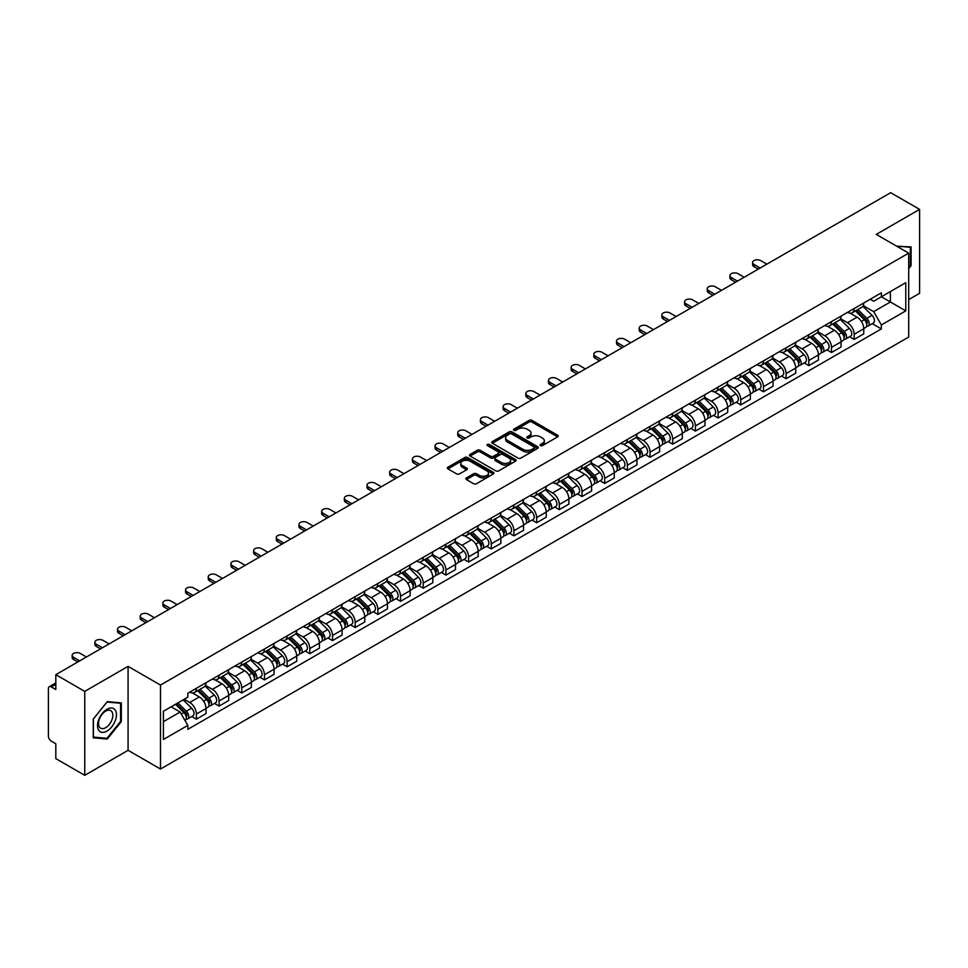 <?xml version="1.0" encoding="UTF-8"?>
<svg xmlns="http://www.w3.org/2000/svg" width="968" height="968" viewBox="0 0 968 968"><rect width="100%" height="100%" fill="white"/><g stroke="black" fill="none" stroke-linecap="round" stroke-linejoin="round"><path stroke-width="1.45" d="M540.459 445.619A1.416 0.811 0 0 0 542.455 445.619L557.616 436.87A2.021 1.162 0 0 0 558.209 436.048A2.021 1.162 0 0 0 557.616 435.213L531.928 420.39A2.021 1.162 0 0 0 529.072 420.39L513.911 429.139A1.416 0.811 0 0 0 515.908 430.3L517.868 429.163A6.461 3.727 0 0 1 527.003 429.163L529.145 430.397A6.461 3.727 0 0 1 531.033 433.035A6.461 3.727 0 0 1 529.145 435.673L527.185 436.798A1.416 0.811 0 0 0 529.181 437.959L531.142 436.822A6.461 3.727 0 0 1 540.277 436.822L542.419 438.056A6.461 3.727 0 0 1 544.306 440.694A6.461 3.727 0 0 1 542.419 443.332L540.459 444.469A1.416 0.811 0 0 0 540.459 445.619L540.459 444.469M466.419 477.902A2.021 1.162 0 0 0 465.826 478.724A2.021 1.162 0 0 0 466.419 479.547L473.63 483.71A2.021 1.162 0 0 0 476.486 483.71L493.317 473.981A2.021 1.162 0 0 0 493.91 473.158A2.021 1.162 0 0 0 493.317 472.336L467.629 457.501A2.021 1.162 0 0 0 464.785 457.501L447.942 467.229A2.021 1.162 0 0 0 447.349 468.052A2.021 1.162 0 0 0 447.942 468.875L456.642 473.896A2.021 1.162 0 0 0 459.498 473.896L466.709 469.746A2.021 1.162 0 0 0 467.302 468.911A2.021 1.162 0 0 0 466.709 468.089L462.389 465.596A5.397 3.122 0 0 1 460.804 463.394A5.397 3.122 0 0 1 464.144 460.514A5.397 3.122 0 0 1 470.024 461.191L486.94 470.956A5.397 3.122 0 0 1 488.513 473.158A5.397 3.122 0 0 1 485.186 476.038A5.397 3.122 0 0 1 479.305 475.361L476.486 473.739A2.021 1.162 0 0 0 473.63 473.739L466.419 477.902L466.419 479.547M160.494 685.078L128.078 666.359L84.748 691.382L55.817 674.672L890.669 192.68L919.6 209.378L876.27 234.401L908.698 253.12L160.494 685.078L160.494 769.028L908.698 337.058L908.698 253.12M518.013 458.082A2.021 1.162 0 0 0 520.869 458.082L537.712 448.365A2.021 1.162 0 0 0 538.293 447.531A2.021 1.162 0 0 0 537.712 446.708L512.024 431.885A2.021 1.162 0 0 0 509.168 431.885L492.325 441.602A2.021 1.162 0 0 0 491.732 442.424A2.021 1.162 0 0 0 492.325 443.247L518.013 458.082M487.969 445.921A1.416 0.811 0 0 1 489.397 446.127L489.397 444.445L515.52 459.522A2.021 1.162 0 0 1 516.101 460.344A2.021 1.162 0 0 1 515.52 461.167L498.677 470.896A2.021 1.162 0 0 1 495.822 470.896L470.133 456.061L477.333 451.935L477.333 450.253L470.133 454.416A2.021 1.162 0 0 0 469.541 455.238A2.021 1.162 0 0 0 470.133 456.061L470.133 454.416M477.333 451.935A2.021 1.162 0 0 1 480.189 451.935L480.189 450.253A2.021 1.162 0 0 0 477.333 450.253M480.189 450.253L490.607 456.267A2.021 1.162 0 0 0 493.462 456.267L498.242 453.508A2.021 1.162 0 0 0 498.835 452.685A2.021 1.162 0 0 0 498.242 451.862L487.4 445.595A1.416 0.811 0 0 1 489.397 444.445M84.748 691.382L84.748 775.32L55.817 758.622L55.817 743.763L51.304 741.161A4.114 2.372 -120 0 1 48.4 736.116L48.4 688.611A4.114 2.372 -120 0 1 49.247 686.723L55.817 682.936M908.698 299.62L919.6 293.328L919.6 209.378M84.748 775.32L128.078 750.309L160.494 769.028M55.817 674.672L55.817 689.531L51.304 686.929A4.114 2.372 -120 0 0 49.247 686.723M854.175 308.514A9.462 5.457 60 0 1 852.215 312.761L861.81 307.219A9.462 5.457 -120 0 0 863.771 302.984M840.551 318.702L847.484 322.707A9.462 5.457 60 0 1 854.175 334.287L863.771 328.745A9.462 5.457 -120 0 0 857.079 317.165L850.206 313.196M863.771 328.745L863.771 333.875L854.175 339.405L849.577 336.755M852.215 312.761A9.462 5.457 60 0 1 847.557 312.337M854.175 334.287L854.175 339.405M831.488 321.618A9.462 5.457 60 0 1 829.528 325.865L839.123 320.323A9.462 5.457 -120 0 0 841.083 316.076M826.89 349.847L831.488 352.509L841.083 346.967L841.083 341.849A9.462 5.457 -120 0 0 834.404 330.257L827.531 326.289M829.528 325.865A9.462 5.457 60 0 1 824.881 325.429M817.875 331.794L824.809 335.799A9.462 5.457 60 0 1 831.488 347.379L831.488 352.509M808.812 334.71A9.462 5.457 60 0 1 806.852 338.957L816.447 333.416A9.462 5.457 -120 0 0 818.408 329.168M804.214 362.939L808.812 365.601L818.408 360.06L818.408 354.941A9.462 5.457 -120 0 0 811.716 343.35L804.844 339.393M806.852 338.957A9.462 5.457 60 0 1 802.194 338.522M795.188 344.898L802.121 348.891A9.462 5.457 60 0 1 808.812 360.483L808.812 365.601M786.125 347.802A9.462 5.457 60 0 1 784.165 352.049L793.76 346.508A9.462 5.457 -120 0 0 795.72 342.261M781.527 376.044L786.125 378.694L795.72 373.152L795.72 368.034A9.462 5.457 -120 0 0 789.041 356.454L782.168 352.485M784.165 352.049A9.462 5.457 60 0 1 779.518 351.626M772.512 357.991L779.446 361.996A9.462 5.457 60 0 1 786.125 373.575L786.125 378.694M763.45 360.895A9.462 5.457 60 0 1 761.489 365.142L771.085 359.6A9.462 5.457 -120 0 0 773.045 355.353M758.851 389.136L763.45 391.786L773.045 386.244L773.045 381.126A9.462 5.457 -120 0 0 766.354 369.546L759.481 365.577M761.489 365.142A9.462 5.457 60 0 1 756.831 364.718M749.825 371.083L756.758 375.088A9.462 5.457 60 0 1 763.45 386.668L763.45 391.786M740.762 373.999A9.462 5.457 60 0 1 738.802 378.234L748.397 372.704A9.462 5.457 -120 0 0 750.357 368.457M736.164 402.228L740.762 404.89L750.357 399.348L750.357 394.218A9.462 5.457 -120 0 0 743.678 382.638L736.805 378.669M738.802 378.234A9.462 5.457 60 0 1 734.155 377.81M727.149 384.175L734.083 388.18A9.462 5.457 60 0 1 740.762 399.76L740.762 404.89M718.087 387.091A9.462 5.457 60 0 1 716.126 391.338L725.722 385.796A9.462 5.457 -120 0 0 727.682 381.549M713.489 415.32L718.087 417.982L727.682 412.441L727.682 407.322A9.462 5.457 -120 0 0 720.991 395.731L714.118 391.774M716.126 391.338A9.462 5.457 60 0 1 711.468 390.903M704.462 397.279L711.395 401.272A9.462 5.457 60 0 1 718.087 412.864L718.087 417.982M695.399 400.183A9.462 5.457 60 0 1 693.439 404.43L703.034 398.889A9.462 5.457 -120 0 0 704.994 394.641M690.801 428.413L695.399 431.075L704.994 425.533L704.994 420.414A9.462 5.457 -120 0 0 698.315 408.835L691.442 404.866M693.439 404.43A9.462 5.457 60 0 1 688.793 404.007M681.787 410.371L688.72 414.364A9.462 5.457 60 0 1 695.399 425.956L695.399 431.075M672.724 413.276A9.462 5.457 60 0 1 670.764 417.523L680.359 411.981A9.462 5.457 -120 0 0 682.319 407.734M668.126 441.517L672.724 444.167L682.319 438.625L682.319 433.507A9.462 5.457 -120 0 0 675.628 421.927L668.755 417.958M670.764 417.523A9.462 5.457 60 0 1 666.105 417.099M659.099 423.464L666.032 427.469A9.462 5.457 60 0 1 672.724 439.048L672.724 444.167M650.036 426.368A9.462 5.457 60 0 1 648.076 430.615L657.671 425.085A9.462 5.457 -120 0 0 659.631 420.838M645.438 454.609L650.036 457.259L659.631 451.729L659.631 446.599A9.462 5.457 -120 0 0 652.952 435.019L646.08 431.05M648.076 430.615A9.462 5.457 60 0 1 643.43 430.191M636.424 436.556L643.357 440.561A9.462 5.457 60 0 1 650.036 452.141L650.036 457.259M627.361 439.472A9.462 5.457 60 0 1 625.401 443.719L634.996 438.177A9.462 5.457 -120 0 0 636.956 433.93M622.763 467.701L627.361 470.363L636.956 464.821L636.956 459.703A9.462 5.457 -120 0 0 630.265 448.111L623.392 444.155M625.401 443.719A9.462 5.457 60 0 1 620.742 443.284M613.736 449.648L620.67 453.653A9.462 5.457 60 0 1 627.361 465.245L627.361 470.363M604.673 452.564A9.462 5.457 60 0 1 602.713 456.811L612.308 451.269A9.462 5.457 -120 0 0 614.269 447.022M600.075 480.793L604.673 483.455L614.269 477.914L614.269 472.795A9.462 5.457 -120 0 0 607.589 461.216L600.717 457.247M602.713 456.811A9.462 5.457 60 0 1 598.067 456.388M591.061 462.752L597.994 466.745A9.462 5.457 60 0 1 604.673 478.337L604.673 483.455M581.998 465.656A9.462 5.457 60 0 1 580.038 469.904L589.633 464.362A9.462 5.457 -120 0 0 591.593 460.115M577.4 493.898L581.998 496.548L591.593 491.006L591.593 485.888A9.462 5.457 -120 0 0 584.902 474.308L578.029 470.339M580.038 469.904A9.462 5.457 60 0 1 575.379 469.48M568.373 475.845L575.307 479.85A9.462 5.457 60 0 1 581.998 491.429L581.998 496.548M559.31 478.749A9.462 5.457 60 0 1 557.35 482.996L566.946 477.454A9.462 5.457 -120 0 0 568.906 473.219M554.712 506.99L559.31 509.64L568.906 504.11L568.906 498.98A9.462 5.457 -120 0 0 562.226 487.4L555.354 483.431M557.35 482.996A9.462 5.457 60 0 1 552.704 482.572M545.698 488.937L552.631 492.942A9.462 5.457 60 0 1 559.31 504.522L559.31 509.64M536.635 491.853A9.462 5.457 60 0 1 534.675 496.1L544.27 490.558A9.462 5.457 -120 0 0 546.23 486.311M532.037 520.082L536.635 522.744L546.23 517.202L546.23 512.084A9.462 5.457 -120 0 0 539.539 500.492L532.666 496.524M534.675 496.1A9.462 5.457 60 0 1 530.016 495.664M523.01 502.029L529.944 506.034A9.462 5.457 60 0 1 536.635 517.614L536.635 522.744M513.947 504.945A9.462 5.457 60 0 1 511.987 509.192L521.583 503.65A9.462 5.457 -120 0 0 523.543 499.403M509.349 533.174L513.947 535.836L523.543 530.295L523.543 525.176A9.462 5.457 -120 0 0 516.864 513.584L509.991 509.628M511.987 509.192A9.462 5.457 60 0 1 507.341 508.757M500.335 515.133L507.268 519.126A9.462 5.457 60 0 1 513.947 530.718L513.947 535.836M491.272 518.037A9.462 5.457 60 0 1 489.312 522.284L498.907 516.743A9.462 5.457 -120 0 0 500.867 512.495M486.674 546.279L491.272 548.929L500.867 543.387L500.867 538.269A9.462 5.457 -120 0 0 494.176 526.689L487.303 522.72M489.312 522.284A9.462 5.457 60 0 1 484.653 521.861M477.647 528.226L484.581 532.231A9.462 5.457 60 0 1 491.272 543.81L491.272 548.929M468.585 531.13A9.462 5.457 60 0 1 466.624 535.377L476.22 529.835A9.462 5.457 -120 0 0 478.18 525.588M463.987 559.371L468.585 562.021L478.18 556.479L478.18 551.361A9.462 5.457 -120 0 0 471.501 539.781L464.628 535.812M466.624 535.377A9.462 5.457 60 0 1 461.978 534.953M454.972 541.318L461.905 545.323A9.462 5.457 60 0 1 468.585 556.903L468.585 562.021M445.909 544.234A9.462 5.457 60 0 1 443.949 548.469L453.544 542.939A9.462 5.457 -120 0 0 455.504 538.692M441.311 572.463L445.909 575.125L455.504 569.583L455.504 564.465A9.462 5.457 -120 0 0 448.813 552.873L441.94 548.904M443.949 548.469A9.462 5.457 60 0 1 439.291 548.045M432.285 554.41L439.218 558.415A9.462 5.457 60 0 1 445.909 569.995L445.909 575.125M423.222 557.326A9.462 5.457 60 0 1 421.261 561.573L430.857 556.031A9.462 5.457 -120 0 0 432.817 551.784M418.624 585.555L423.222 588.217L432.817 582.675L432.817 577.557A9.462 5.457 -120 0 0 426.138 565.965L419.265 562.009M421.261 561.573A9.462 5.457 60 0 1 416.615 561.137M409.609 567.514L416.542 571.507A9.462 5.457 60 0 1 423.222 583.099L423.222 588.217M400.546 570.418A9.462 5.457 60 0 1 398.586 574.665L408.181 569.124A9.462 5.457 -120 0 0 410.142 564.876M395.948 598.648L400.546 601.309L410.142 595.768L410.142 590.649A9.462 5.457 -120 0 0 403.45 579.07L396.577 575.101M398.586 574.665A9.462 5.457 60 0 1 393.928 574.242M386.922 580.606L393.855 584.599A9.462 5.457 60 0 1 400.546 596.191L400.546 601.309M377.859 583.51A9.462 5.457 60 0 1 375.899 587.757L385.494 582.216A9.462 5.457 -120 0 0 387.454 577.969M373.261 611.752L377.859 614.402L387.454 608.86L387.454 603.742A9.462 5.457 -120 0 0 380.775 592.162L373.902 588.193M375.899 587.757A9.462 5.457 60 0 1 371.252 587.334M364.246 593.699L371.18 597.704A9.462 5.457 60 0 1 377.859 609.283L377.859 614.402M355.183 596.615A9.462 5.457 60 0 1 353.223 600.85L362.819 595.32A9.462 5.457 -120 0 0 364.779 591.073M350.585 624.844L355.183 627.494L364.779 621.964L364.779 616.834A9.462 5.457 -120 0 0 358.087 605.254L351.215 601.285M353.223 600.85A9.462 5.457 60 0 1 348.565 600.426M341.559 606.791L348.492 610.796A9.462 5.457 60 0 1 355.183 622.376L355.183 627.494M332.496 609.707A9.462 5.457 60 0 1 330.536 613.954L340.131 608.412A9.462 5.457 -120 0 0 342.091 604.165M327.898 637.936L332.496 640.598L342.091 635.056L342.091 629.938A9.462 5.457 -120 0 0 335.412 618.346L328.539 614.39M330.536 613.954A9.462 5.457 60 0 1 325.889 613.518M318.883 619.883L325.817 623.888A9.462 5.457 60 0 1 332.496 635.48L332.496 640.598M309.82 622.799A9.462 5.457 60 0 1 307.86 627.046L317.456 621.504A9.462 5.457 -120 0 0 319.416 617.257M305.222 651.028L309.82 653.69L319.416 648.149L319.416 643.03A9.462 5.457 -120 0 0 312.724 631.451L305.852 627.482M307.86 627.046A9.462 5.457 60 0 1 303.202 626.623M296.196 632.987L303.129 636.98A9.462 5.457 60 0 1 309.82 648.572L309.82 653.69M287.133 635.891A9.462 5.457 60 0 1 285.173 640.138L294.768 634.597A9.462 5.457 -120 0 0 296.728 630.35M282.535 664.133L287.133 666.783L296.728 661.241L296.728 656.122A9.462 5.457 -120 0 0 290.049 644.543L283.176 640.574M285.173 640.138A9.462 5.457 60 0 1 280.526 639.715M273.521 646.08L280.454 650.085A9.462 5.457 60 0 1 287.133 661.664L287.133 666.783M264.458 648.984A9.462 5.457 60 0 1 262.497 653.231L272.093 647.689A9.462 5.457 -120 0 0 274.053 643.454M259.86 677.225L264.458 679.875L274.053 674.345L274.053 669.215A9.462 5.457 -120 0 0 267.362 657.635L260.489 653.666M262.497 653.231A9.462 5.457 60 0 1 257.839 652.807M250.833 659.172L257.766 663.177A9.462 5.457 60 0 1 264.458 674.756L264.458 679.875M241.77 662.088A9.462 5.457 60 0 1 239.81 666.335L249.405 660.793A9.462 5.457 -120 0 0 251.365 656.546M237.172 690.317L241.77 692.979L251.365 687.437L251.365 682.319A9.462 5.457 -120 0 0 244.686 670.727L237.813 666.758M239.81 666.335A9.462 5.457 60 0 1 235.163 665.899M228.158 672.264L235.091 676.269A9.462 5.457 60 0 1 241.77 687.849L241.77 692.979M219.095 675.18A9.462 5.457 60 0 1 217.134 679.427L226.73 673.885A9.462 5.457 -120 0 0 228.69 669.638M214.497 703.409L219.095 706.071L228.69 700.529L228.69 695.411A9.462 5.457 -120 0 0 221.999 683.819L215.126 679.863M217.134 679.427A9.462 5.457 60 0 1 212.476 679.004M205.47 685.368L212.403 689.361A9.462 5.457 60 0 1 219.095 700.953L219.095 706.071M196.407 688.272A9.462 5.457 60 0 1 194.447 692.519L204.042 686.977A9.462 5.457 -120 0 0 206.002 682.73M191.809 716.514L196.407 719.163L206.002 713.622L206.002 708.503A9.462 5.457 -120 0 0 199.323 696.924L192.451 692.955M194.447 692.519A9.462 5.457 60 0 1 189.801 692.096M184.198 699.271L189.728 702.465A9.462 5.457 60 0 1 196.407 714.045L196.407 719.163M870.244 299.245L873.656 301.217L905.782 282.668L890.379 291.562L890.379 301.968L873.656 311.623L863.238 305.61M163.411 721.68L180.133 712.024L187.828 725.371L163.411 739.479L163.411 711.274L187.828 697.166L187.828 693.221L881.364 292.82L881.364 296.765L905.782 310.873L881.364 324.97L873.656 311.623M905.782 282.668L905.782 310.873M187.828 725.371L187.828 729.327L881.364 328.914L881.364 324.97M908.698 268.608L911.094 265.619L911.094 246.913L896.658 246.162L910.368 247.288L910.368 265.413L908.698 267.495M128.078 666.359L128.078 750.309M93.255 737.798L107.279 739.044L121.315 721.596L121.315 702.889L107.279 701.631L93.255 719.091L93.255 737.798M180.133 712.024L171.118 706.821M872.253 323.663L881.364 328.914M910.368 265.196L911.094 265.619M105.802 738.197L107.279 739.044M120.589 721.172L121.315 721.596M541.015 445.825L542.419 445.014A6.461 3.727 0 0 0 544.306 442.376L544.306 440.694M531.033 433.035L531.033 434.717A6.461 3.727 0 0 1 529.145 437.354L527.741 438.153M557.592 436.883L531.928 422.06A2.021 1.162 0 0 0 529.072 422.06L514.468 430.494M537.676 448.378L512.024 433.555A2.021 1.162 0 0 0 509.168 433.555L492.349 443.271M534.142 448.111A1.416 0.811 0 0 0 534.142 446.962L511.588 433.942A1.416 0.811 0 0 0 509.591 433.942L507.522 435.14A6.461 3.727 0 0 0 505.635 437.778A6.461 3.727 0 0 0 507.522 440.404L522.938 449.309A6.461 3.727 0 0 0 532.073 449.309L534.142 448.111L534.142 449.793A1.416 0.811 0 0 0 534.554 449.212L534.554 447.531M505.635 437.778L505.635 439.448A6.461 3.727 0 0 0 507.522 442.086L507.522 440.404M534.142 449.793L532.073 450.991A6.461 3.727 0 0 1 522.938 450.991L507.522 442.086M480.189 451.935L490.607 457.949A2.021 1.162 0 0 0 493.462 457.949L498.242 455.19A2.021 1.162 0 0 0 498.835 454.367L498.835 452.685M489.397 446.127L515.484 461.191M501.424 462.51A5.397 3.122 0 0 0 507.305 463.188A5.397 3.122 0 0 0 510.632 460.308A5.397 3.122 0 0 0 509.059 458.106L503.094 454.657A2.021 1.162 0 0 0 500.238 454.657L495.459 457.428A2.021 1.162 0 0 0 494.878 458.251A2.021 1.162 0 0 0 495.459 459.074L501.424 462.51L501.424 464.192A5.397 3.122 0 0 0 507.305 464.87A5.397 3.122 0 0 0 510.632 461.99L510.632 460.308M494.878 458.251L494.878 459.921A2.021 1.162 0 0 0 495.459 460.756L495.459 459.074M501.424 464.192L495.459 460.756M488.513 473.158L488.513 474.84A5.397 3.122 0 0 1 485.186 477.72A5.397 3.122 0 0 1 479.305 477.042L476.486 475.421A2.021 1.162 0 0 0 473.63 475.421L466.443 479.559M460.804 463.394L460.804 465.076A5.397 3.122 0 0 0 462.389 467.278L462.389 465.596M466.685 469.758L462.389 467.278M493.293 474.005L467.629 459.183A2.021 1.162 0 0 0 464.785 459.183L447.966 468.887L447.942 467.229M855.397 310.934L864.327 319.743A5.143 2.965 60 0 1 865.682 327.45L863.771 328.563M857.176 312.688L860.963 314.878M766.862 264.155L760.679 260.586A4.731 2.735 -0 0 0 755.536 259.993A4.731 2.735 -0 0 0 752.608 262.522A4.731 2.735 -0 0 0 753.999 264.445L760.17 268.015M856.39 310.353L866.166 320.009A2.468 1.428 60 0 1 866.82 323.711A2.468 1.428 60 0 1 866.59 323.796M857.866 309.506L866.796 318.315A5.143 2.965 60 0 1 868.151 326.022A5.143 2.965 60 0 1 866.602 326.192M862.863 306.251L872.035 315.29A5.143 2.965 60 0 1 873.39 322.997L868.151 326.022M758.283 269.104L753.999 266.636A4.731 2.735 180 0 1 752.608 264.7L752.608 262.522M832.71 324.026L841.652 332.835A5.143 2.965 60 0 1 843.007 340.542L841.083 341.656M834.489 325.78L838.276 327.971M744.186 277.247L738.003 273.678A4.731 2.735 -0 0 0 732.849 273.085A4.731 2.735 -0 0 0 729.933 275.614A4.731 2.735 -0 0 0 731.312 277.55L737.495 281.107M833.702 323.457L843.491 333.101A2.468 1.428 60 0 1 844.144 336.804A2.468 1.428 60 0 1 843.914 336.888M835.178 322.598L844.12 331.407A5.143 2.965 60 0 1 845.475 339.115A5.143 2.965 60 0 1 843.927 339.284M840.188 319.343L849.347 328.394A5.143 2.965 60 0 1 850.715 336.102L845.475 339.115M735.607 282.208L731.312 279.728A4.731 2.735 180 0 1 729.933 277.792L729.933 275.614M810.034 337.118L818.964 345.939A5.143 2.965 60 0 1 820.32 353.635L818.408 354.748M811.813 338.873L815.6 341.063M721.499 290.339L715.316 286.782A4.731 2.735 -0 0 0 710.173 286.189A4.731 2.735 -0 0 0 707.245 288.706A4.731 2.735 -0 0 0 708.636 290.642L714.808 294.212M811.027 336.549L820.803 346.205A2.468 1.428 60 0 1 821.457 349.896A2.468 1.428 60 0 1 821.227 349.993M812.503 335.69L821.433 344.511A5.143 2.965 60 0 1 822.788 352.219A5.143 2.965 60 0 1 821.239 352.376M817.5 332.435L826.672 341.486A5.143 2.965 60 0 1 828.027 349.194L822.788 352.219M712.92 295.3L708.636 292.82A4.731 2.735 180 0 1 707.245 290.896L707.245 288.706M909.472 246.767L910.368 247.288M115.18 709.992A13.37 7.72 120 0 0 102.269 713.452A13.37 7.72 120 0 0 98.809 730.356A13.37 7.72 120 0 0 111.719 726.895A13.37 7.72 120 0 0 115.18 709.992M111.865 711.698A10.116 5.844 120 0 0 110.727 710.645A10.116 5.844 120 0 0 101.313 715.364A10.116 5.844 120 0 0 99.474 727.113A10.116 5.844 120 0 0 100.612 728.166A10.116 5.844 120 0 0 110.025 723.447A10.116 5.844 120 0 0 111.865 711.698M106.988 738.294L93.4 737.084L93.4 718.958L106.988 702.042L120.589 703.264L120.589 721.39L106.988 738.294M119.681 702.744L120.589 703.264M787.347 350.21L796.289 359.031A5.143 2.965 60 0 1 797.644 366.739L795.72 367.84M789.126 351.977L792.913 354.155M698.823 303.444L692.64 299.874A4.731 2.735 -0 0 0 687.486 299.281A4.731 2.735 -0 0 0 684.57 301.798A4.731 2.735 -0 0 0 685.949 303.734L692.132 307.304M788.339 349.642L798.128 359.297A2.468 1.428 60 0 1 798.781 362.988A2.468 1.428 60 0 1 798.552 363.085M789.815 348.782L798.757 357.603A5.143 2.965 60 0 1 800.112 365.311A5.143 2.965 60 0 1 798.564 365.468M794.825 345.54L803.985 354.578A5.143 2.965 60 0 1 805.352 362.286L800.112 365.311M690.245 308.393L685.949 305.912A4.731 2.735 180 0 1 684.57 303.988L684.57 301.798M764.672 363.315L773.601 372.123A5.143 2.965 60 0 1 774.957 379.831L773.045 380.932M766.45 365.069L770.238 367.259M676.136 316.536L669.953 312.966A4.731 2.735 -0 0 0 664.81 312.374A4.731 2.735 -0 0 0 661.882 314.902A4.731 2.735 -0 0 0 663.274 316.826L669.445 320.396M765.664 362.734L775.441 372.39A2.468 1.428 60 0 1 776.094 376.092A2.468 1.428 60 0 1 775.864 376.177M767.14 361.887L776.07 370.696A5.143 2.965 60 0 1 777.425 378.403A5.143 2.965 60 0 1 775.876 378.573M772.137 358.632L781.309 367.671A5.143 2.965 60 0 1 782.664 375.378L777.425 378.403M667.557 321.485L663.274 319.016A4.731 2.735 180 0 1 661.882 317.081L661.882 314.902M741.984 376.407L750.926 385.216A5.143 2.965 60 0 1 752.281 392.923L750.357 394.036M743.763 378.161L747.55 380.351M653.46 329.628L647.277 326.059A4.731 2.735 -0 0 0 642.123 325.466A4.731 2.735 -0 0 0 639.207 327.995A4.731 2.735 -0 0 0 640.586 329.919L646.769 333.488M742.976 375.826L752.765 385.482A2.468 1.428 60 0 1 753.419 389.184A2.468 1.428 60 0 1 753.189 389.269M744.452 374.979L753.394 383.788A5.143 2.965 60 0 1 754.75 391.495A5.143 2.965 60 0 1 753.201 391.665M749.462 371.724L758.622 380.775A5.143 2.965 60 0 1 759.989 388.483L754.75 391.495M644.882 334.577L640.586 332.109A4.731 2.735 180 0 1 639.207 330.173L639.207 327.995M719.309 389.499L728.239 398.308A5.143 2.965 60 0 1 729.594 406.015L727.682 407.129M721.087 391.254L724.875 393.444M630.773 342.72L624.59 339.163A4.731 2.735 -0 0 0 619.447 338.57A4.731 2.735 -0 0 0 616.519 341.087A4.731 2.735 -0 0 0 617.911 343.023L624.082 346.58M720.301 388.93L730.078 398.574A2.468 1.428 60 0 1 730.731 402.277A2.468 1.428 60 0 1 730.501 402.373M721.777 388.071L730.707 396.892A5.143 2.965 60 0 1 732.062 404.588A5.143 2.965 60 0 1 730.513 404.757M726.774 384.816L735.946 393.867A5.143 2.965 60 0 1 737.301 401.575L732.062 404.588M622.194 347.681L617.911 345.201A4.731 2.735 180 0 1 616.519 343.265L616.519 341.087M696.621 402.591L705.563 411.412A5.143 2.965 60 0 1 706.918 419.12L704.994 420.221M698.4 404.346L702.187 406.536M608.098 355.825L601.914 352.255A4.731 2.735 -0 0 0 596.76 351.662A4.731 2.735 -0 0 0 593.844 354.179A4.731 2.735 -0 0 0 595.223 356.115L601.406 359.685M697.613 402.022L707.402 411.678A2.468 1.428 60 0 1 708.056 415.369A2.468 1.428 60 0 1 707.826 415.466M699.09 401.163L708.031 409.984A5.143 2.965 60 0 1 709.387 417.692A5.143 2.965 60 0 1 707.838 417.849M704.099 397.909L713.259 406.959A5.143 2.965 60 0 1 714.626 414.667L709.387 417.692M599.519 360.774L595.223 358.293A4.731 2.735 180 0 1 593.844 356.369L593.844 354.179M673.946 415.683L682.876 424.504A5.143 2.965 60 0 1 684.231 432.212L682.319 433.313M675.725 417.45L679.512 419.628M585.41 368.917L579.227 365.347A4.731 2.735 -0 0 0 574.084 364.754A4.731 2.735 -0 0 0 571.156 367.283A4.731 2.735 -0 0 0 572.548 369.207L578.719 372.777M674.938 415.115L684.715 424.771A2.468 1.428 60 0 1 685.368 428.473A2.468 1.428 60 0 1 685.138 428.558M676.414 414.256L685.344 423.076A5.143 2.965 60 0 1 686.699 430.784A5.143 2.965 60 0 1 685.15 430.954M681.411 411.013L690.583 420.051A5.143 2.965 60 0 1 691.938 427.759L686.699 430.784M576.831 373.866L572.548 371.397A4.731 2.735 180 0 1 571.156 369.461L571.156 367.283M651.258 428.788L660.2 437.596A5.143 2.965 60 0 1 661.555 445.304L659.631 446.417M653.037 430.542L656.824 432.732M562.735 382.009L556.552 378.44A4.731 2.735 -0 0 0 551.397 377.847A4.731 2.735 -0 0 0 548.481 380.376A4.731 2.735 -0 0 0 549.86 382.299L556.043 385.869M652.25 428.207L662.039 437.863A2.468 1.428 60 0 1 662.693 441.565A2.468 1.428 60 0 1 662.463 441.65M653.727 427.36L662.669 436.169A5.143 2.965 60 0 1 664.024 443.876A5.143 2.965 60 0 1 662.475 444.046M658.736 424.105L667.896 433.144A5.143 2.965 60 0 1 669.263 440.851L664.024 443.876M554.156 386.958L549.86 384.49A4.731 2.735 180 0 1 548.481 382.554L548.481 380.376M628.583 441.88L637.513 450.689A5.143 2.965 60 0 1 638.868 458.396L636.956 459.51M630.362 443.634L634.149 445.825M540.047 395.101L533.864 391.532A4.731 2.735 -0 0 0 528.722 390.951A4.731 2.735 -0 0 0 525.793 393.468A4.731 2.735 -0 0 0 527.185 395.404L533.356 398.961M629.575 441.311L639.352 450.955A2.468 1.428 60 0 1 640.005 454.657A2.468 1.428 60 0 1 639.775 454.742M631.051 440.452L639.981 449.261A5.143 2.965 60 0 1 641.336 456.969A5.143 2.965 60 0 1 639.788 457.138M636.049 437.197L645.22 446.248A5.143 2.965 60 0 1 646.576 453.956L641.336 456.969M531.468 400.062L527.185 397.582A4.731 2.735 180 0 1 525.793 395.646L525.793 393.468M605.895 454.972L614.837 463.793A5.143 2.965 60 0 1 616.192 471.501L614.269 472.602M607.674 456.727L611.461 458.917M517.372 408.206L511.189 404.636A4.731 2.735 -0 0 0 506.034 404.043A4.731 2.735 -0 0 0 503.118 406.56A4.731 2.735 -0 0 0 504.497 408.496L510.68 412.065M606.888 454.403L616.676 464.059A2.468 1.428 60 0 1 617.33 467.75A2.468 1.428 60 0 1 617.1 467.846M608.364 453.544L617.306 462.365A5.143 2.965 60 0 1 618.661 470.073A5.143 2.965 60 0 1 617.112 470.23M613.373 450.289L622.533 459.34A5.143 2.965 60 0 1 623.9 467.048L618.661 470.073M508.793 413.154L504.497 410.674A4.731 2.735 180 0 1 503.118 408.75L503.118 406.56M583.22 468.064L592.15 476.885A5.143 2.965 60 0 1 593.505 484.593L591.593 485.694M584.999 469.831L588.786 472.009M494.684 421.298L488.501 417.728A4.731 2.735 -0 0 0 483.359 417.135A4.731 2.735 -0 0 0 480.43 419.664A4.731 2.735 -0 0 0 481.822 421.588L487.993 425.158M584.212 467.496L593.989 477.151A2.468 1.428 60 0 1 594.642 480.854A2.468 1.428 60 0 1 594.413 480.939M585.688 466.636L594.618 475.457A5.143 2.965 60 0 1 595.973 483.165A5.143 2.965 60 0 1 594.425 483.334M590.686 463.394L599.857 472.432A5.143 2.965 60 0 1 601.213 480.14L595.973 483.165M486.105 426.247L481.822 423.766A4.731 2.735 180 0 1 480.43 421.842L480.43 419.664M560.533 481.169L569.474 489.977A5.143 2.965 60 0 1 570.83 497.685L568.906 498.798M562.311 482.923L566.099 485.113M472.009 434.39L465.826 430.82A4.731 2.735 -0 0 0 460.671 430.228A4.731 2.735 -0 0 0 457.755 432.756A4.731 2.735 -0 0 0 459.134 434.68L465.318 438.25M561.525 480.588L571.314 490.244A2.468 1.428 60 0 1 571.967 493.946A2.468 1.428 60 0 1 571.737 494.031M563.001 479.741L571.943 488.55A5.143 2.965 60 0 1 573.298 496.257A5.143 2.965 60 0 1 571.749 496.427M568.01 476.486L577.17 485.525A5.143 2.965 60 0 1 578.537 493.232L573.298 496.257M463.43 439.339L459.134 436.87A4.731 2.735 180 0 1 457.755 434.934L457.755 432.756M537.857 494.261L546.787 503.07A5.143 2.965 60 0 1 548.142 510.777L546.23 511.89M539.636 496.015L543.423 498.205M449.321 447.482L443.138 443.913A4.731 2.735 -0 0 0 437.996 443.332A4.731 2.735 -0 0 0 435.068 445.849A4.731 2.735 -0 0 0 436.459 447.785L442.63 451.342M538.849 493.692L548.626 503.336A2.468 1.428 60 0 1 549.279 507.038A2.468 1.428 60 0 1 549.05 507.123M540.326 492.833L549.255 501.642A5.143 2.965 60 0 1 550.611 509.349A5.143 2.965 60 0 1 549.062 509.519M545.323 489.578L554.495 498.629A5.143 2.965 60 0 1 555.85 506.337L550.611 509.349M440.743 452.443L436.459 449.963A4.731 2.735 180 0 1 435.068 448.027L435.068 445.849M515.17 507.353L524.111 516.174A5.143 2.965 60 0 1 525.467 523.882L523.543 524.983M516.948 509.107L520.736 511.298M426.646 460.574L420.463 457.017A4.731 2.735 -0 0 0 415.308 456.424A4.731 2.735 -0 0 0 412.392 458.941A4.731 2.735 -0 0 0 413.772 460.877L419.955 464.446M516.162 506.784L525.951 516.44A2.468 1.428 60 0 1 526.604 520.131A2.468 1.428 60 0 1 526.374 520.227M517.638 505.925L526.58 514.746A5.143 2.965 60 0 1 527.935 522.454A5.143 2.965 60 0 1 526.386 522.611M522.647 502.67L531.807 511.721A5.143 2.965 60 0 1 533.174 519.429L527.935 522.454M418.067 465.535L413.772 463.055A4.731 2.735 180 0 1 412.392 461.131L412.392 458.941M492.494 520.445L501.424 529.266A5.143 2.965 60 0 1 502.779 536.974L500.867 538.075M494.273 522.212L498.06 524.39M403.959 473.679L397.775 470.109A4.731 2.735 -0 0 0 392.633 469.516A4.731 2.735 -0 0 0 389.705 472.033A4.731 2.735 -0 0 0 391.096 473.969L397.267 477.539M493.486 519.876L503.263 529.532A2.468 1.428 60 0 1 503.917 533.223A2.468 1.428 60 0 1 503.687 533.32M494.963 519.017L503.892 527.838A5.143 2.965 60 0 1 505.248 535.546A5.143 2.965 60 0 1 503.699 535.703M499.96 515.775L509.132 524.813A5.143 2.965 60 0 1 510.487 532.521L505.248 535.546M395.38 478.628L391.096 476.147A4.731 2.735 180 0 1 389.705 474.223L389.705 472.033M469.807 533.549L478.749 542.358A5.143 2.965 60 0 1 480.104 550.066L478.18 551.167M471.585 535.304L475.373 537.494M381.283 486.771L375.1 483.201A4.731 2.735 -0 0 0 369.945 482.608A4.731 2.735 -0 0 0 367.029 485.137A4.731 2.735 -0 0 0 368.409 487.061L374.592 490.631M470.799 532.969L480.588 542.625A2.468 1.428 60 0 1 481.241 546.327A2.468 1.428 60 0 1 481.011 546.412M472.275 532.122L481.217 540.931A5.143 2.965 60 0 1 482.572 548.638A5.143 2.965 60 0 1 481.023 548.808M477.284 528.867L486.444 537.905A5.143 2.965 60 0 1 487.811 545.613L482.572 548.638M372.704 491.72L368.409 489.251A4.731 2.735 180 0 1 367.029 487.315L367.029 485.137M447.131 546.642L456.061 555.451A5.143 2.965 60 0 1 457.416 563.158L455.504 564.271M448.91 548.396L452.697 550.586M358.596 499.863L352.425 496.294A4.731 2.735 -0 0 0 347.27 495.701A4.731 2.735 -0 0 0 344.342 498.23A4.731 2.735 -0 0 0 345.733 500.154L351.904 503.723M448.124 546.061L457.9 555.717A2.468 1.428 60 0 1 458.554 559.419A2.468 1.428 60 0 1 458.324 559.504M449.6 545.214L458.529 554.023A5.143 2.965 60 0 1 459.885 561.73A5.143 2.965 60 0 1 458.336 561.9M454.597 541.959L463.769 551.01A5.143 2.965 60 0 1 465.124 558.717L459.885 561.73M350.017 504.812L345.733 502.344A4.731 2.735 180 0 1 344.342 500.408L344.342 498.23M424.444 559.734L433.386 568.555A5.143 2.965 60 0 1 434.741 576.25L432.817 577.364M426.222 561.488L430.01 563.678M335.92 512.955L329.737 509.398A4.731 2.735 -0 0 0 324.582 508.805A4.731 2.735 -0 0 0 321.666 511.322A4.731 2.735 -0 0 0 323.046 513.258L329.229 516.827M425.436 559.165L435.225 568.809A2.468 1.428 60 0 1 435.878 572.511A2.468 1.428 60 0 1 435.648 572.608M426.912 558.306L435.854 567.127A5.143 2.965 60 0 1 437.209 574.835A5.143 2.965 60 0 1 435.661 574.992M431.922 555.051L441.081 564.102A5.143 2.965 60 0 1 442.449 571.81L437.209 574.835M327.341 517.916L323.046 515.436A4.731 2.735 180 0 1 321.666 513.512L321.666 511.322M401.768 572.826L410.698 581.647A5.143 2.965 60 0 1 412.053 589.355L410.142 590.456M403.547 574.593L407.334 576.771M313.233 526.06L307.062 522.49A4.731 2.735 -0 0 0 301.907 521.897A4.731 2.735 -0 0 0 298.979 524.414A4.731 2.735 -0 0 0 300.37 526.35L306.541 529.919M402.761 572.257L412.537 581.913A2.468 1.428 60 0 1 413.191 585.604A2.468 1.428 60 0 1 412.961 585.701M404.237 571.398L413.167 580.219A5.143 2.965 60 0 1 414.522 587.927A5.143 2.965 60 0 1 412.973 588.084M409.234 568.143L418.406 577.194A5.143 2.965 60 0 1 419.761 584.902L414.522 587.927M304.654 531.009L300.37 528.528A4.731 2.735 180 0 1 298.979 526.604L298.979 524.414M379.081 585.918L388.023 594.739A5.143 2.965 60 0 1 389.378 602.447L387.454 603.548M380.86 587.685L384.647 589.863M290.557 539.152L284.374 535.582A4.731 2.735 -0 0 0 279.22 534.989A4.731 2.735 -0 0 0 276.303 537.518A4.731 2.735 -0 0 0 277.683 539.442L283.866 543.012M380.073 585.35L389.862 595.005A2.468 1.428 60 0 1 390.515 598.708A2.468 1.428 60 0 1 390.286 598.793M381.549 584.503L390.491 593.311A5.143 2.965 60 0 1 391.846 601.019A5.143 2.965 60 0 1 390.298 601.188M386.559 581.248L395.718 590.286A5.143 2.965 60 0 1 397.086 597.994L391.846 601.019M281.978 544.101L277.683 541.632A4.731 2.735 180 0 1 276.303 539.696L276.303 537.518M356.406 599.023L365.335 607.831A5.143 2.965 60 0 1 366.69 615.539L364.779 616.652M358.184 600.777L361.971 602.967M267.87 552.244L261.699 548.674A4.731 2.735 -0 0 0 256.544 548.082A4.731 2.735 -0 0 0 253.616 550.611A4.731 2.735 -0 0 0 255.007 552.534L261.178 556.104M357.398 598.442L367.174 608.098A2.468 1.428 60 0 1 367.828 611.8A2.468 1.428 60 0 1 367.598 611.885M358.874 597.595L367.804 606.404A5.143 2.965 60 0 1 369.159 614.111A5.143 2.965 60 0 1 367.61 614.281M363.871 594.34L373.043 603.391A5.143 2.965 60 0 1 374.398 611.086L369.159 614.111M259.291 557.193L255.007 554.724A4.731 2.735 180 0 1 253.616 552.788L253.616 550.611M333.718 612.115L342.66 620.924A5.143 2.965 60 0 1 344.015 628.631L342.091 629.745M335.497 613.869L339.284 616.059M245.194 565.336L239.011 561.779A4.731 2.735 -0 0 0 233.857 561.186A4.731 2.735 -0 0 0 230.941 563.703A4.731 2.735 -0 0 0 232.32 565.639L238.503 569.196M334.71 611.546L344.499 621.19A2.468 1.428 60 0 1 345.152 624.892A2.468 1.428 60 0 1 344.923 624.977M336.186 610.687L345.128 619.496A5.143 2.965 60 0 1 346.483 627.203A5.143 2.965 60 0 1 344.935 627.373M341.196 607.432L350.356 616.483A5.143 2.965 60 0 1 351.723 624.191L346.483 627.203M236.615 570.297L232.32 567.817A4.731 2.735 180 0 1 230.941 565.881L230.941 563.703M311.043 625.207L319.972 634.028A5.143 2.965 60 0 1 321.328 641.736L319.416 642.837M312.821 626.962L316.609 629.152M222.507 578.441L216.336 574.871A4.731 2.735 -0 0 0 211.181 574.278A4.731 2.735 -0 0 0 208.253 576.795A4.731 2.735 -0 0 0 209.645 578.731L215.816 582.3M312.035 624.638L321.812 634.294A2.468 1.428 60 0 1 322.465 637.985A2.468 1.428 60 0 1 322.235 638.081M313.511 623.779L322.441 632.6A5.143 2.965 60 0 1 323.796 640.308A5.143 2.965 60 0 1 322.247 640.465M318.508 620.524L327.68 629.575A5.143 2.965 60 0 1 329.035 637.283L323.796 640.308M213.928 583.389L209.645 580.909A4.731 2.735 180 0 1 208.253 578.985L208.253 576.795M288.355 638.299L297.297 647.12A5.143 2.965 60 0 1 298.652 654.828L296.728 655.929M290.134 640.066L293.921 642.244M199.832 591.533L193.648 587.963A4.731 2.735 -0 0 0 188.494 587.37A4.731 2.735 -0 0 0 185.578 589.899A4.731 2.735 -0 0 0 186.957 591.823L193.14 595.393M289.347 637.73L299.136 647.386A2.468 1.428 60 0 1 299.79 651.089A2.468 1.428 60 0 1 299.56 651.174M290.823 636.871L299.765 645.692A5.143 2.965 60 0 1 301.121 653.4A5.143 2.965 60 0 1 299.572 653.569M295.833 633.629L304.993 642.667A5.143 2.965 60 0 1 306.36 650.375L301.121 653.4M191.253 596.482L186.957 594.001A4.731 2.735 180 0 1 185.578 592.077L185.578 589.899M265.68 651.404L274.609 660.212A5.143 2.965 60 0 1 275.965 667.92L274.053 669.033M267.458 653.158L271.246 655.348M177.144 604.625L170.973 601.055A4.731 2.735 -0 0 0 165.818 600.462A4.731 2.735 -0 0 0 162.89 602.991A4.731 2.735 -0 0 0 164.282 604.915L170.453 608.485M266.672 650.823L276.449 660.479A2.468 1.428 60 0 1 277.102 664.181A2.468 1.428 60 0 1 276.872 664.266M268.148 649.976L277.078 658.784A5.143 2.965 60 0 1 278.433 666.492A5.143 2.965 60 0 1 276.884 666.662M273.145 646.721L282.317 655.76A5.143 2.965 60 0 1 283.672 663.467L278.433 666.492M168.565 609.574L164.282 607.105A4.731 2.735 180 0 1 162.89 605.169L162.89 602.991M242.992 664.496L251.934 673.305A5.143 2.965 60 0 1 253.289 681.012L251.365 682.125M244.771 666.25L248.558 668.44M154.469 617.717L148.285 614.148A4.731 2.735 -0 0 0 143.131 613.567A4.731 2.735 -0 0 0 140.215 616.084A4.731 2.735 -0 0 0 141.594 618.02L147.777 621.577M243.984 663.927L253.773 673.571A2.468 1.428 60 0 1 254.427 677.273A2.468 1.428 60 0 1 254.197 677.358M245.461 663.068L254.403 671.877A5.143 2.965 60 0 1 255.758 679.584A5.143 2.965 60 0 1 254.209 679.754M250.47 659.813L259.63 668.864A5.143 2.965 60 0 1 260.997 676.571L255.758 679.584M145.89 622.678L141.594 620.198A4.731 2.735 180 0 1 140.215 618.262L140.215 616.084M220.317 677.588L229.247 686.409A5.143 2.965 60 0 1 230.602 694.116L228.69 695.218M222.096 679.342L225.883 681.533M131.781 630.809L125.61 627.252A4.731 2.735 -0 0 0 120.455 626.659A4.731 2.735 -0 0 0 117.527 629.176A4.731 2.735 -0 0 0 118.919 631.112L125.09 634.681M221.309 677.019L231.086 686.675A2.468 1.428 60 0 1 231.739 690.365A2.468 1.428 60 0 1 231.509 690.462M222.785 676.16L231.715 684.981A5.143 2.965 60 0 1 233.07 692.689A5.143 2.965 60 0 1 231.521 692.846M227.782 672.905L236.954 681.956A5.143 2.965 60 0 1 238.309 689.664L233.07 692.689M123.202 635.77L118.919 633.29A4.731 2.735 180 0 1 117.527 631.366L117.527 629.176M197.629 690.68L206.571 699.501A5.143 2.965 60 0 1 207.926 707.209L206.002 708.31M199.408 692.447L203.195 694.625M109.106 643.914L102.923 640.344A4.731 2.735 -0 0 0 97.768 639.751A4.731 2.735 -0 0 0 94.852 642.268A4.731 2.735 -0 0 0 96.231 644.204L102.414 647.774M198.621 690.111L208.41 699.767A2.468 1.428 60 0 1 209.064 703.47A2.468 1.428 60 0 1 208.834 703.555M200.098 689.252L209.04 698.073A5.143 2.965 60 0 1 210.395 705.781A5.143 2.965 60 0 1 208.846 705.938M205.107 686.01L214.267 695.048A5.143 2.965 60 0 1 215.634 702.756L210.395 705.781M100.527 648.862L96.231 646.382A4.731 2.735 180 0 1 94.852 644.458L94.852 642.268M175.486 704.305L183.884 712.593A5.143 2.965 60 0 1 185.239 720.301L184.985 720.446M176.733 705.539L180.52 707.729M86.418 657.006L80.247 653.436A4.731 2.735 -0 0 0 75.093 652.843A4.731 2.735 -0 0 0 72.164 655.372A4.731 2.735 -0 0 0 73.556 657.296L79.727 660.866M176.466 703.736L185.723 712.859A2.468 1.428 60 0 1 186.376 716.562A2.468 1.428 60 0 1 186.146 716.647M177.955 702.877L186.352 711.165A5.143 2.965 60 0 1 187.707 718.873A5.143 2.965 60 0 1 186.158 719.043M183.182 699.852L191.591 708.14A5.143 2.965 60 0 1 192.947 715.848L187.707 718.873M77.839 661.955L73.556 659.486A4.731 2.735 180 0 1 72.164 657.55L72.164 655.372M219.095 700.953L228.69 695.411M241.77 687.849L251.365 682.319M264.458 674.756L274.053 669.215M287.133 661.664L296.728 656.122M309.82 648.572L319.416 643.03M332.496 635.48L342.091 629.938M355.183 622.376L364.779 616.834M377.859 609.283L387.454 603.742M400.546 596.191L410.142 590.649M423.222 583.099L432.817 577.557M445.909 569.995L455.504 564.465M468.585 556.903L478.18 551.361M491.272 543.81L500.867 538.269M513.947 530.718L523.543 525.176M536.635 517.614L546.23 512.084M559.31 504.522L568.906 498.98M581.998 491.429L591.593 485.888M604.673 478.337L614.269 472.795M627.361 465.245L636.956 459.703M650.036 452.141L659.631 446.599M672.724 439.048L682.319 433.507M695.399 425.956L704.994 420.414M718.087 412.864L727.682 407.322M740.762 399.76L750.357 394.218M763.45 386.668L773.045 381.126M786.125 373.575L795.72 368.034M808.812 360.483L818.408 354.941M831.488 347.379L841.083 341.849M196.407 714.045L206.002 708.503M189.728 702.465L199.323 696.924M212.403 689.361L221.999 683.819M235.091 676.269L244.686 670.727M257.766 663.177L267.362 657.635M280.454 650.085L290.049 644.543M303.129 636.98L312.724 631.451M325.817 623.888L335.412 618.346M348.492 610.796L358.087 605.254M371.18 597.704L380.775 592.162M393.855 584.599L403.45 579.07M416.542 571.507L426.138 565.965M439.218 558.415L448.813 552.873M461.905 545.323L471.501 539.781M484.581 532.231L494.176 526.689M507.268 519.126L516.864 513.584M529.944 506.034L539.539 500.492M552.631 492.942L562.226 487.4M575.307 479.85L584.902 474.308M597.994 466.745L607.589 461.216M620.67 453.653L630.265 448.111M643.357 440.561L652.952 435.019M666.032 427.469L675.628 421.927M688.72 414.364L698.315 408.835M711.395 401.272L720.991 395.731M734.083 388.18L743.678 382.638M756.758 375.088L766.354 369.546M779.446 361.996L789.041 356.454M802.121 348.891L811.716 343.35M824.809 335.799L834.404 330.257M847.484 322.707L857.079 317.165M55.817 684.328L51.304 686.929M542.419 445.014L542.419 443.332M527.185 437.959L527.185 436.798M529.145 437.354L529.145 435.673M513.911 430.3L513.911 429.139M529.072 422.06L529.072 420.39M531.928 422.06L531.928 420.39M557.616 436.87L557.616 435.213M492.325 443.247L492.325 441.602M509.168 433.555L509.168 431.885M512.024 433.555L512.024 431.885M537.712 448.365L537.712 446.708M522.938 450.991L522.938 449.309M532.073 450.991L532.073 449.309M490.607 457.949L490.607 456.267M493.462 457.949L493.462 456.267M498.242 455.19L498.242 453.508M515.52 461.167L515.52 459.522M473.63 475.421L473.63 473.739M476.486 475.421L476.486 473.739M479.305 477.042L479.305 475.361M466.709 469.746L466.709 468.089M464.785 459.183L464.785 457.501M467.629 459.183L467.629 457.501M493.317 473.981L493.317 472.336M864.327 319.743L861.375 321.449M867.328 322.574L866.408 323.118M872.035 315.29L866.796 318.315M753.999 266.636L753.999 264.445M841.652 332.835L838.699 334.541M844.653 335.678L843.721 336.211M849.347 328.394L844.12 331.407M731.312 279.728L731.312 277.55M818.964 345.939L816.012 347.633M821.965 348.77L821.045 349.303M826.672 341.486L821.433 344.511M708.636 292.82L708.636 290.642M796.289 359.031L793.337 360.737M799.29 361.863L798.358 362.395M803.985 354.578L798.757 357.603M685.949 305.912L685.949 303.734M773.601 372.123L770.649 373.829M776.602 374.955L775.683 375.499M781.309 367.671L776.07 370.696M663.274 319.016L663.274 316.826M750.926 385.216L747.974 386.922M753.927 388.059L752.995 388.591M758.622 380.775L753.394 383.788M640.586 332.109L640.586 329.919M728.239 398.308L725.286 400.014M731.239 401.151L730.32 401.684M735.946 393.867L730.707 396.892M617.911 345.201L617.911 343.023M705.563 411.412L702.611 413.118M708.564 414.244L707.632 414.776M713.259 406.959L708.031 409.984M595.223 358.293L595.223 356.115M682.876 424.504L679.923 426.21M685.876 427.336L684.957 427.868M690.583 420.051L685.344 423.076M572.548 371.397L572.548 369.207M660.2 437.596L657.248 439.303M663.201 440.44L662.269 440.972M667.896 433.144L662.669 436.169M549.86 384.49L549.86 382.299M637.513 450.689L634.56 452.395M640.514 453.532L639.594 454.065M645.22 446.248L639.981 449.261M527.185 397.582L527.185 395.404M614.837 463.793L611.885 465.499M617.838 466.624L616.906 467.157M622.533 459.34L617.306 462.365M504.497 410.674L504.497 408.496M592.15 476.885L589.197 478.591M595.151 479.717L594.231 480.249M599.857 472.432L594.618 475.457M481.822 423.766L481.822 421.588M569.474 489.977L566.522 491.684M572.475 492.809L571.543 493.353M577.17 485.525L571.943 488.55M459.134 436.87L459.134 434.68M546.787 503.07L543.834 504.776M549.788 505.913L548.868 506.445M554.495 498.629L549.255 501.642M436.459 449.963L436.459 447.785M524.111 516.174L521.159 517.868M527.112 519.005L526.181 519.538M531.807 511.721L526.58 514.746M413.772 463.055L413.772 460.877M501.424 529.266L498.472 530.972M504.425 532.097L503.505 532.63M509.132 524.813L503.892 527.838M391.096 476.147L391.096 473.969M478.749 542.358L475.796 544.064M481.749 545.19L480.818 545.734M486.444 537.905L481.217 540.931M368.409 489.251L368.409 487.061M456.061 555.451L453.109 557.157M459.062 558.294L458.142 558.826M463.769 551.01L458.529 554.023M345.733 502.344L345.733 500.154M433.386 568.555L430.433 570.249M436.386 571.386L435.455 571.919M441.081 564.102L435.854 567.127M323.046 515.436L323.046 513.258M410.698 581.647L407.746 583.353M413.699 584.478L412.779 585.011M418.406 577.194L413.167 580.219M300.37 528.528L300.37 526.35M388.023 594.739L385.07 596.445M391.024 597.571L390.092 598.115M395.718 590.286L390.491 593.311M277.683 541.632L277.683 539.442M365.335 607.831L362.383 609.538M368.336 610.675L367.416 611.207M373.043 603.391L367.804 606.404M255.007 554.724L255.007 552.534M342.66 620.924L339.707 622.63M345.661 623.767L344.729 624.3M350.356 616.483L345.128 619.496M232.32 567.817L232.32 565.639M319.972 634.028L317.02 635.734M322.973 636.859L322.054 637.392M327.68 629.575L322.441 632.6M209.645 580.909L209.645 578.731M297.297 647.12L294.345 648.826M300.298 649.952L299.366 650.484M304.993 642.667L299.765 645.692M186.957 594.001L186.957 591.823M274.609 660.212L271.657 661.918M277.61 663.044L276.691 663.588M282.317 655.76L277.078 658.784M164.282 607.105L164.282 604.915M251.934 673.305L248.982 675.011M254.935 676.148L254.003 676.68M259.63 668.864L254.403 671.877M141.594 620.198L141.594 618.02M229.247 686.409L226.294 688.103M232.247 689.24L231.328 689.773M236.954 681.956L231.715 684.981M118.919 633.29L118.919 631.112M206.571 699.501L203.619 701.207M209.572 702.332L208.64 702.865M214.267 695.048L209.04 698.073M96.231 646.382L96.231 644.204M183.884 712.593L181.306 714.082M186.884 715.425L185.965 715.969M191.591 708.14L186.352 711.165M73.556 659.486L73.556 657.296"/></g></svg>
